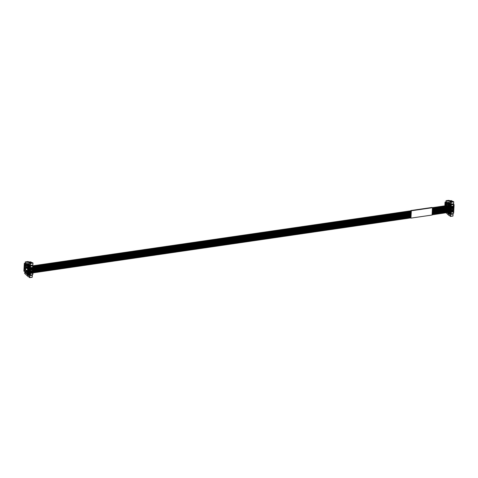 <?xml version="1.0" encoding="UTF-8"?>
<svg xmlns="http://www.w3.org/2000/svg" width="478" height="478" viewBox="0 0 478 478"><rect width="100%" height="100%" fill="white"/><g stroke="black" fill="none" stroke-linecap="round" stroke-linejoin="round"><path stroke-width="0.72" d="M444.851 205.845L445.048 202.122L444.869 205.845L445.048 202.128L447.498 203.443M445.633 205.498L445.317 205.325L445.633 205.498M445.645 205.349L445.203 205.11L445.645 205.349M445.651 205.193L445.209 204.954L445.651 205.193M446.637 203.724L446.237 203.174L446.637 203.724M445.681 204.662L445.377 204.357L445.681 204.662M445.699 204.226L445.275 203.795L445.699 204.226M445.729 203.843L445.275 203.503M446.464 204.226L446.213 203.682L446.5 204.166M445.735 203.58L445.311 203.019L445.735 203.58M447.294 203.855L446.936 204.088M447.306 204.106L446.948 203.909M448.34 204.178L447.283 203.473L447.318 204.339L448.227 204.811M447.283 203.473L449.2 203.192M448.746 203.258L446.906 202.26M445.048 202.128L446.099 201.973M445.239 205.128L445.639 205.379M445.251 204.978L445.651 205.229M446.279 203.198L446.631 203.771M446.225 204.208L446.416 204.692M445.418 204.351L445.675 204.692M446.303 204.978L446.595 205.385M445.55 204.698L445.538 205.032M445.317 203.789L445.699 204.267M446.249 203.7L446.476 204.202M445.353 203.042L445.735 203.616M447.814 212.734L447.462 212.567M449.206 203.031L448.221 202.493M449.177 203.503L448.43 203.61L449.021 204.076M448.962 203.909L448.501 204.315L451.017 204.925L449.093 203.777M453.753 204.524L453.096 204.034M448.543 203.67L448.95 203.801M447.826 212.513L450.091 213.576L450.856 213.373L450.826 213.887L453.281 213.529L453.622 213.027L453.305 213.11M448.848 212.901L448.866 212.471L449.499 212.357M448.866 212.471L449.517 212.829L449.923 205.104L449.296 204.315M432.088 214.801L449.445 212.274M452.947 203.879L453.341 204.255L450.885 204.608L451.304 204.835L450.623 213.409L450.091 213.576M450.539 204.99L450.21 213.523M451.274 205.349L451.017 204.925M451.047 205.385L450.646 205.176M450.885 204.608A0.98 0.508 81.7 0 1 450.754 204.506L449.947 203.724L450.491 203.646M450.443 203.574L449.457 203.712L449.649 204.184L449.947 203.724M453.951 204.494L453.73 204.99L453.341 204.255M454.058 204.674L453.622 213.027M448.262 204.19L448.233 204.745M446.368 205.624L446.554 204.142L448.173 204.925M447.378 205.474L446.846 205.193L446.828 205.558M446.577 201.895L446.398 202.337L446.04 201.901L446.028 200.706L447.713 201.077A2.946 1.524 81.7 0 0 448.005 201.089L448.836 200.975A0.98 0.508 81.7 0 1 449.027 201.011L449.738 201.399A0.98 0.508 81.7 0 1 449.989 201.662L450.652 202.696L450.748 201.8L451.262 202.224L451.16 204.136L450.748 203.909A0.98 0.508 81.7 0 1 450.515 203.688L449.529 202.648A7.857 4.063 81.7 0 0 449.457 203.712M446.44 201.913L447.707 202.505A0.98 0.508 81.7 0 0 447.898 202.541L447.952 202.529A0.98 0.508 81.7 0 1 447.898 202.541M449.003 202.134L447.952 202.529M449.021 202.128L449.218 202.481A7.857 4.063 81.7 0 1 449.171 203.556M448.484 200.348L446.028 200.706L448.495 200.348L450.461 200.736L448.005 201.089M452.582 201.537L451.483 200.652L450.461 200.736M451.16 204.136L453.616 203.777L453.718 201.865L453.204 201.447L450.748 201.8M449.35 213.176L450.826 213.887M453.078 214.042L452.977 215.96L450.521 216.313L450.623 214.401L453.078 214.042L452.66 213.821A0.98 0.508 -98.3 0 0 452.475 213.78A0.98 0.508 -98.3 0 0 452.427 213.791L450.067 214.138M450.491 216.403L452.977 215.96M446.04 212.77L448.997 215.488M449.189 215.53L449.929 215.196L449.995 216.176L450.437 216.415M450.623 214.401L449.971 214.15L452.66 213.821M449.971 214.15L449.141 214.431L448.926 214.084L449.2 212.77M449.141 214.431L448.926 214.084L450.712 213.827M448.687 212.853L448.382 214.019L447.444 212.567M453.753 204.476L451.304 204.835M453.419 212.136L453.001 212.202L453.048 211.246L453.467 211.186L453.419 212.136L453.013 211.921M450.856 212.154L451.274 212.095L451.22 213.045L450.808 213.104L450.856 212.154M453.479 210.953L453.06 211.013L453.114 210.063L453.526 210.003L453.479 210.953L453.078 210.738M450.915 210.971L451.334 210.912L451.286 211.862L450.868 211.921L450.915 210.971M453.538 209.77L453.126 209.83L453.174 208.874L453.592 208.814L453.538 209.77L453.138 209.549M450.981 209.782L451.393 209.723L451.346 210.679L450.927 210.738L450.981 209.782M453.604 208.581L453.186 208.641L453.234 207.691L453.652 207.631L453.604 208.581L453.204 208.366M451.041 208.599L451.459 208.539L451.405 209.489L450.993 209.549L451.041 208.599M453.664 207.398L453.252 207.458L453.299 206.508L453.718 206.448L453.664 207.398L453.264 207.183M451.107 207.416L451.519 207.356L451.471 208.306L451.053 208.366L451.107 207.416M452.475 208.814L452.003 208.719L452.128 206.382L452.618 206.149L452.63 208.623L452.015 208.516M452.302 212.172L451.83 212.077L451.949 209.74L452.439 209.507L452.457 211.987L451.835 211.879M451.166 206.227L451.585 206.167L451.531 207.117L451.118 207.183L451.166 206.227M453.73 206.215L453.311 206.275L453.359 205.319L453.777 205.259L453.73 206.215L453.323 205.994M447.312 204.249L446.607 204.154M446.398 202.337L447.139 202.194M450.82 212.829L451.22 213.045M450.879 211.646L451.286 211.862M450.945 210.457L451.346 210.679M451.005 209.274L451.405 209.489M451.071 208.085L451.471 208.306M451.13 206.902L451.531 207.117M25.364 271.952L23.906 271.116L24.312 263.354L26.756 264.675M24.892 266.73L24.575 266.557L24.892 266.73M24.904 266.575L24.462 266.336L24.904 266.575M24.91 266.425L24.468 266.186L24.91 266.425M24.778 268.983L24.324 268.935L24.731 268.678L24.36 268.307L24.778 268.983M25.465 269.735L25.244 269.287L25.483 269.664M25.316 268.648L25.639 268.72M25.537 268.624L25.292 268.289L25.657 268.355M24.826 268.062L24.503 267.889L24.826 268.062M24.611 270.267L24.683 270.942L24.599 270.458L24.468 270.829L24.342 270.321L24.193 270.608L24.276 269.64L24.659 270.219M25.896 264.949L25.495 264.406L25.896 264.949M24.94 265.893L24.635 265.589L24.94 265.893M24.964 265.457L24.533 265.027L24.964 265.457M24.987 265.075L24.539 264.734M25.722 265.457L25.471 264.914L25.764 265.398M24.993 264.812L24.569 264.25L24.993 264.812M24.844 267.686L24.402 267.447L24.844 267.686M24.444 267.465L24.671 267.907M24.85 267.531L24.539 267.041L24.85 267.531M25.358 267.871L25.681 267.937M25.579 267.847L25.334 267.513L25.698 267.572M27.073 273.966L26.081 273.446L26.206 272.669L26.971 273.087M26.559 265.087L26.194 265.32M26.565 265.332L26.206 265.141M27.599 265.409L26.541 264.704L26.577 265.571L27.485 266.043M26.541 264.704L28.459 264.424M28.005 264.489L26.165 263.492M23.9 271.134L24.306 263.348L25.352 263.199L24.324 263.354L23.906 271.116M24.503 266.36L24.904 266.61M24.509 266.21L24.91 266.455M25.31 268.797L25.286 269.263M24.366 268.881L24.772 269.03M24.384 268.588L24.713 268.983M24.396 268.337L24.731 268.678M24.832 268.738L24.396 268.648M25.28 269.347L25.256 269.813M25.758 268.415L25.34 268.367L25.603 268.642M24.701 268.104L24.683 268.433M24.731 269.879L24.701 270.213M24.641 270.548L24.701 270.93M24.42 270.5L24.486 270.811M24.211 270.261L24.27 270.697M24.294 269.646L24.264 270.04M25.537 264.43L25.896 265.003M25.483 265.439L25.681 265.923M25.561 266.21L25.86 266.616M24.814 265.929L24.796 266.258M24.575 265.021L24.958 265.493M25.513 264.932L25.734 265.433M24.611 264.274L24.993 264.848M25.8 267.638L25.382 267.584M26.905 266.855L26.852 267.919L26.511 267.907L26.404 266.634L26.511 267.907M26.72 270.411L26.666 271.474L26.153 271.373L26.29 270.178M28.465 264.262L27.479 263.725M28.441 264.728L27.688 264.842L28.28 265.308M27.252 267.041L26.105 266.419L26.027 268.009L27.168 268.63L27.252 267.041L27.186 268.272M27.001 271.833L27.067 270.602L25.92 269.98L25.836 271.564L26.983 272.185L27.067 270.596M26.218 270.19L26.326 271.462M28.226 265.141L27.76 265.547L30.281 266.156L28.351 265.009M33.012 265.756L32.355 265.26M27.802 264.902L28.429 264.812M26.571 265.481L25.698 265.583L25.507 272.293L26.959 273.081L27.073 274.002L29.349 274.808L30.114 274.605L30.084 275.119L32.54 274.76L32.88 274.258L32.564 274.342M28.106 274.133L28.13 273.703L28.758 273.589M28.13 273.703L28.782 274.055L29.188 266.336L28.555 265.547M27.814 273.637L28.71 273.506M32.205 265.105L32.6 265.481L30.144 265.84L30.562 266.067L29.887 274.641L29.349 274.808M29.803 266.222L29.469 274.754M30.532 266.581L30.281 266.156M30.305 266.61L29.911 266.401M30.144 265.84A0.98 0.508 81.7 0 1 30.012 265.738L29.212 264.955L29.75 264.872M29.702 264.8L28.722 264.943L28.907 265.409L29.212 264.955M411.098 210.756L33.227 265.75L33.221 266.192L32.6 265.481M33.323 265.905L32.88 274.258M27.521 265.415L27.491 265.977M25.866 265.386L27.431 266.156M25.842 263.121L25.663 263.563L25.298 263.133L25.292 261.938L26.971 262.308A2.946 1.524 81.7 0 0 27.27 262.32L28.094 262.201A0.98 0.508 81.7 0 1 28.286 262.243L28.997 262.631A0.98 0.508 81.7 0 1 29.254 262.894L29.911 263.928L30.006 263.031L30.52 263.456L30.419 265.368L30.006 265.141A0.98 0.508 81.7 0 1 29.779 264.92L28.788 263.88A7.857 4.063 81.7 0 0 28.722 264.943M25.698 263.145L26.965 263.736A0.98 0.508 81.7 0 0 27.156 263.772L27.21 263.76A0.98 0.508 81.7 0 1 27.156 263.772M28.262 263.366L27.21 263.76M28.28 263.36L28.477 263.713A7.857 4.063 81.7 0 1 28.435 264.788L28.208 265.033M27.748 261.58L25.292 261.938L27.754 261.58L29.72 261.962L27.27 262.32M31.841 262.763L30.741 261.884L29.72 261.962M30.419 265.368L32.874 265.009L32.976 263.097L32.462 262.673L30.006 263.031M28.614 274.408L30.084 275.119M32.337 275.274L32.235 277.192L29.785 277.545L29.881 275.633L32.337 275.274L31.924 275.053A0.98 0.508 -98.3 0 0 31.733 275.011A0.98 0.508 -98.3 0 0 31.685 275.023L29.325 275.364M29.75 277.634L32.235 277.192M25.471 272.263L25.197 272.759L26.015 272.765L25.197 272.759M25.185 272.305L24.814 272.346M24.701 272.556L24.695 273.476L28.262 276.72M29.212 276.421L28.525 276.738L29.188 276.427L29.254 277.407L29.696 277.646M29.881 275.633L29.23 275.382L31.924 275.053M29.23 275.382L28.399 275.663L28.19 275.316L28.459 273.996M28.399 275.663L28.19 275.316L29.971 275.059M27.945 274.085L27.64 275.25L26.696 273.78M26.099 273.344L25.244 272.878M33.018 265.708L30.562 266.067M32.677 273.368L32.259 273.428L32.313 272.478L32.725 272.418L32.677 273.368L32.277 273.153M30.114 273.386L30.532 273.326L30.484 274.276L30.066 274.336L30.114 273.386M32.737 272.185L32.325 272.245L32.373 271.295L32.791 271.235L32.737 272.185L32.337 271.964M30.18 272.203L30.592 272.137L30.544 273.093L30.126 273.153L30.18 272.203M32.803 271.002L32.385 271.062L32.432 270.106L32.851 270.046L32.803 271.002L32.396 270.781M30.239 271.014L30.658 270.954L30.604 271.904L30.192 271.97L30.239 271.014M32.863 269.813L32.444 269.873L32.498 268.923L32.91 268.863L32.863 269.813L32.462 269.598M30.299 269.831L30.717 269.771L30.67 270.721L30.251 270.781L30.299 269.831M32.922 268.63L32.51 268.69L32.558 267.74L32.976 267.674L32.922 268.63L32.522 268.409M30.365 268.642L30.783 268.582L30.729 269.538L30.317 269.598L30.365 268.642M31.733 270.04L31.261 269.945L31.387 267.614L31.877 267.375L31.895 269.855L31.273 269.747M31.56 273.404L31.088 273.308L31.207 270.972L31.697 270.739L31.715 273.213L31.1 273.105M30.425 267.459L30.843 267.399L30.795 268.349L30.377 268.409L30.425 267.459M32.988 267.441L32.57 267.507L32.623 266.551L33.036 266.491L32.988 267.441L32.588 267.226M26.995 271.904L25.836 271.564M27.18 268.349L26.027 268.009M26.439 263.45L25.681 263.533M30.078 274.061L30.484 274.276M30.144 272.872L30.544 273.093M30.204 271.689L30.604 271.904M30.269 270.506L30.67 270.721M30.329 269.317L30.729 269.538M30.389 268.134L30.795 268.349M28.065 267.698L27.975 269.473L28.25 267.489L27.915 267.31L28.25 267.489M27.79 273.034L27.76 272.424L27.969 272.824M410.59 217.932L410.937 218.117L411.325 210.786L410.853 210.792M410.865 210.535L432.004 207.458L432.459 207.709L411.325 210.786M410.727 217.908L411.265 210.852L410.907 210.786M410.937 218.117L432.076 215.046L432.459 207.709M27.915 269.461L27.849 271.845L28.154 269.269M27.849 271.845L27.999 272.233L28.029 271.641M28.1 267.106L28.071 266.497L28.28 266.897M448.92 203.879L448.215 203.981M448.448 212.955L448.472 212.417M448.848 205.265L448.896 204.369M448.053 212.901L448.077 212.477M448.448 205.319L448.501 204.315M454.046 204.925L453.622 212.979M453.204 204.148L450.754 204.506M450.527 203.694L450.049 203.765M451.262 202.224L453.718 201.865M451.19 202.039L453.646 201.686M449.989 201.662L452.445 201.304M449.738 201.399L452.194 201.041M449.027 201.011L451.483 200.652M448.836 200.975L451.292 200.617M450.168 200.718L447.713 201.077M452.027 208.33L452.63 208.623M451.847 211.688L452.457 211.987M28.184 265.111L27.473 265.212M27.706 274.187L27.736 273.607M28.106 266.491L28.154 265.601M27.312 274.133L27.76 265.547M33.305 266.15L32.886 274.205M32.468 265.38L30.012 265.738M29.785 264.926L29.307 264.997M30.52 263.456L32.976 263.097M30.449 263.27L32.904 262.912M29.254 262.894L31.709 262.536M28.997 262.631L31.452 262.273M28.286 262.243L30.741 261.884M28.094 262.201L30.55 261.848M29.427 261.95L26.971 262.308M26.433 263.456L25.663 263.563L26.415 263.444M25.561 272.323L25.215 272.37M31.285 269.556L31.895 269.855M31.106 272.92L31.715 273.213M446.094 201.967L445.048 202.116M449.882 205.08L449.475 212.77M453.67 212.991L454.1 204.817M446.554 204.142L446.966 204.082M452.475 213.78L450.019 214.138M452.923 216.062L450.467 216.42M29.14 266.306L28.734 274.002M32.934 274.223L33.358 266.049M25.812 265.374L26.224 265.314M31.733 275.011L29.277 275.37M32.181 277.294L29.726 277.652M29.295 276.637L28.453 276.762M449.81 206.341L432.399 208.874M411.205 211.957L33.311 266.957M29.074 267.572L28.124 267.71M449.535 211.676L432.118 214.21M410.931 217.293L33.036 272.287M28.794 272.908L27.849 273.046M449.72 208.121L432.303 210.655M411.116 213.738L33.221 268.732M28.979 269.347L28.035 269.484M449.595 210.487L432.184 213.021M410.99 216.11L33.096 271.104M28.853 271.719L27.909 271.857M449.846 205.749L432.429 208.283M411.241 211.366L33.346 266.36M29.104 266.981L28.16 267.118M449.876 205.116L432.375 207.661M29.14 266.342L28.071 266.497M449.625 209.896L432.214 212.429M411.02 215.512L33.125 270.512M28.889 271.128L27.939 271.265M449.75 207.524L432.339 210.063M411.146 213.146L33.251 268.14M29.009 268.756L28.065 268.893M449.78 206.932L432.369 209.466M411.176 212.555L33.281 267.549M29.044 268.164L28.094 268.301M449.655 209.304L432.243 211.838M411.05 214.921L33.155 269.921M28.919 270.536L27.969 270.673M410.901 217.884L33 272.878M449.69 208.713L432.273 211.246M411.086 214.329L33.191 269.323M28.949 269.945L28.005 270.082M449.565 211.085L432.148 213.618M410.96 216.701L33.066 271.695M28.823 272.311L27.879 272.448"/></g></svg>
